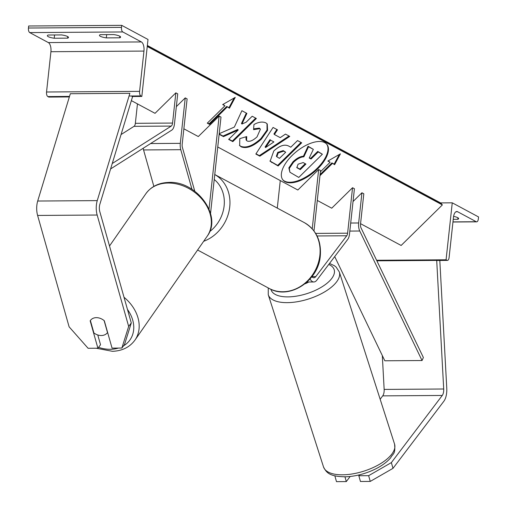 <?xml version="1.0" encoding="UTF-8"?>
<svg xmlns="http://www.w3.org/2000/svg" width="507" height="507" viewBox="0 0 507 507"><rect width="100%" height="100%" fill="white"/><g stroke="black" fill="none" stroke-linecap="round" stroke-linejoin="round"><path stroke-width="0.76" d="M311.906 276.683A8.385 3.86 89.6 0 0 313.833 277.779A8.385 3.86 89.6 0 0 315.81 276.575L346.75 235.761A4.189 1.927 89.6 0 0 347.612 233.182L352.549 187.723L331.73 208.193L317.293 200.442M310.056 278.939A12.574 5.786 89.6 0 0 313.865 281.974A12.574 5.786 89.6 0 0 316.824 280.168L347.764 239.355A8.385 3.86 89.6 0 0 349.488 234.19L354.425 188.731L352.549 187.723M312.223 228.803L318.662 169.528L320.538 170.536L313.979 230.932M318.662 169.528L297.843 190.005L217.757 146.998M280.276 180.568L277.285 208.098M457.941 217.782L457.777 219.309A8.385 1.813 -173.8 0 0 458.639 218.631A8.385 1.813 -173.8 0 0 457.745 217.674A8.385 1.813 -173.8 0 0 453.594 216.388M452.257 202.825L446.071 259.793L447.009 260.294A3.771 1.736 89.6 0 0 447.434 260.408A3.771 1.736 89.6 0 0 449.094 257.543L453.473 217.256A7.548 3.473 -90.4 0 1 456.801 211.527A7.548 3.473 -90.4 0 1 457.65 211.749L476.244 221.73A3.771 1.736 89.6 0 0 476.662 221.844A3.771 1.736 89.6 0 0 478.329 218.98L478.551 216.945L452.257 202.825L440.545 202.908M457.777 219.309L453.245 219.335M446.071 259.793L376.606 260.268M392.995 468.341L370.256 481.416L368.633 475.674L391.366 462.599L392.995 468.341L443.891 401.202A13.416 6.173 89.6 0 0 446.648 392.938A13.416 6.173 89.6 0 0 446.768 388.292L439.81 260.459M380.161 399.237L382.715 395.866A6.705 3.086 89.6 0 0 384.097 391.734A6.705 3.086 89.6 0 0 384.154 389.414L382.316 355.546M391.366 462.599L442.262 395.46A6.705 3.086 89.6 0 0 443.644 391.328A6.705 3.086 89.6 0 0 443.707 389.002L436.704 260.414L377.157 260.82L377.189 261.492M370.256 481.416L360.445 481.485L358.823 475.743L368.633 475.674M334.848 475.826L336.49 481.65L346.3 481.58L350.16 476.491M359.52 474.818L358.823 475.743M344.956 476.827L346.3 481.58M304.986 283.8A10.482 4.601 -17.8 0 0 308.725 282.006M90.392 320.544L90.164 320.836A10.482 7.985 37.2 0 1 90.379 320.506A10.482 8.156 -145.2 0 1 92.756 318.466A10.482 7.985 37.2 0 1 96.349 317.648A10.482 7.985 37.2 0 1 104.309 320.741L112.053 348.119L121.864 348.049L124.488 344.589L131.288 322.959L99.784 211.571A6.705 3.086 -90.4 0 1 99.404 206.495A6.705 3.086 -90.4 0 1 99.828 204.365L132.454 97.052L131.725 95.994M131.288 322.959L128.664 326.419L97.16 215.031A13.416 6.173 -90.4 0 1 96.4 204.879A13.416 6.173 -90.4 0 1 97.243 200.62L129.874 93.313L70.327 93.719L37.695 201.032A13.416 6.173 -90.4 0 0 36.853 205.291A13.416 6.173 -90.4 0 0 37.607 215.443L69.11 326.825L88.098 348.284L97.908 348.214L90.164 320.836M97.908 348.214L100.532 344.754L97.769 334.969M128.664 326.419L121.864 348.049M90.379 320.506L93.903 332.96A10.482 8.156 -145.2 0 0 101.482 335.52A10.482 8.156 -145.2 0 0 107.509 332.586L104.112 320.576M61.607 34.926A8.385 1.813 6.2 0 1 67.589 36.523A8.385 1.813 6.2 0 1 68.483 37.48A8.385 1.813 6.2 0 1 67.615 38.152L54.217 38.247A8.385 1.813 -173.8 0 1 47.341 35.699A8.385 1.813 -173.8 0 1 48.209 35.021L61.607 34.926M113.714 34.571A8.385 1.813 6.2 0 1 119.696 36.162A8.385 1.813 6.2 0 1 120.584 37.119A8.385 1.813 6.2 0 1 119.722 37.797L106.324 37.886A8.385 1.813 -173.8 0 1 99.448 35.338A8.385 1.813 -173.8 0 1 100.31 34.66L113.714 34.571M121.718 25.35L148.006 39.47L141.821 96.431L140.883 95.931A3.771 1.736 -90.4 0 1 139.59 91.361L143.963 51.074A7.548 3.473 89.6 0 0 141.377 41.935L122.789 31.954A3.771 1.736 -90.4 0 1 121.496 27.384L121.718 25.35L28.671 25.99L28.449 28.024A3.771 1.736 -90.4 0 0 29.742 32.594L48.336 42.575A7.548 3.473 89.6 0 1 50.922 51.714L46.543 92.001A3.771 1.736 -90.4 0 0 47.835 96.571L48.773 97.071L69.351 96.932M141.821 96.431L132.074 96.501M106.679 34.615L106.324 37.886M119.886 36.27L119.722 37.797M54.572 34.977L54.217 38.247M67.78 36.631L67.615 38.152M191.982 189.307L180.777 149.692A8.385 3.86 -90.4 0 1 180.302 143.348L185.239 97.889L176.335 106.641M194.777 191.228L182.419 147.531A4.189 1.927 -90.4 0 1 182.178 144.356L187.115 98.897L185.239 97.889M210.532 213.498L221.001 117.092L219.125 116.084L209.023 209.074M219.125 116.084L198.307 136.56L183.87 128.803M153.862 186.38L143.557 149.952A8.385 3.86 -90.4 0 1 143.189 148.259M361.941 192.768L358.658 222.972A8.385 3.86 -90.4 0 0 359.761 231.015L422.052 360.528L423.377 357.517L361.085 228.004A4.189 1.927 -90.4 0 1 360.534 223.986L363.817 193.775L361.941 192.768L353.037 201.52M422.052 360.528L384.832 360.788L334.709 256.567M112.25 163.514L171.252 126.078A4.189 1.927 89.6 0 0 172.564 123.062L175.847 92.851L155.028 113.321L131.37 100.62M121.046 134.57L134.032 126.332A4.189 1.927 89.6 0 0 135.35 123.315L137.46 103.891M110.596 168.939L171.81 130.103A8.385 3.86 89.6 0 0 174.446 124.069L177.729 93.858L175.847 92.851M285.035 181.683A28.278 13.524 141 0 0 315.544 170.846A28.278 13.524 141 0 0 326.863 144.337A28.278 13.524 141 0 0 324.759 142.625A28.278 13.524 141 0 0 294.25 153.456A28.278 13.524 141 0 0 282.938 179.966A28.278 13.524 141 0 0 285.035 181.683M282.71 179.674A28.278 13.524 141 0 0 284.573 181.113A28.278 13.524 141 0 0 314.796 170.529A28.278 13.524 141 0 0 326.622 144.058M339.31 154.483L334.157 164.11L331.908 162.905L334.62 164.686L340.419 153.843L327.864 161.055L330.114 162.265L320.399 171.816M332.37 163.476L319.987 175.65M265.909 122.884L267.271 123.993L267.576 130.362L261.409 139.089C253.532 146.289 246.808 148.881 241.243 146.884L239.672 145.623L239.779 138.633L246.719 136.573L246.573 140.509L247.239 141.047C249.85 141.903 253.12 140.502 257.049 136.852L260.421 129.158L259.825 128.677L253.576 129.665L253.944 124.545C258.507 121.972 262.499 121.42 265.909 122.884M280.225 137.644L285.466 134.102L289.763 136.408L259.831 156.181L255.839 154.039L273.058 127.441L277.494 129.824L274.407 134.52L280.225 137.644M360.566 223.682L401.138 245.464L442.358 204.929L441.198 203.497A3.771 3.251 -61.8 0 0 440.336 202.781L147.353 45.472M147.245 46.479L442.358 204.929M273.793 150.959C279.687 145.604 284.661 143.982 288.737 146.092L290.796 147.195L297.527 140.578L301.69 142.816L278.134 165.973L270.117 161.258L273.793 150.959M219.132 134.298L223.473 136.624L238.201 130.007L228.651 139.406L232.814 141.637L256.365 118.48L252.201 116.242L246.11 122.231L241.928 124.025L246.903 113.397L241.896 110.71L234.354 127.073L219.201 133.69M227.199 107.002L209.53 124.373L207.274 123.169L224.943 105.792L222.687 104.581L235.248 97.376L229.449 108.213L226.73 106.432L209.068 123.803L209.53 124.373M293.477 162.335L293.54 162.272C297.235 158.786 300.683 156.961 303.889 156.802L308.522 146.783L313.339 149.369L309.226 158.026L311.057 159.008L318.2 151.98L322.376 154.223L298.769 177.431L289.922 172.247L289.313 168.457L293.477 162.335L293.078 161.701C296.772 158.216 300.22 156.39 303.42 156.232L308.06 146.212L308.522 146.783M289.922 172.247L288.844 167.887L289.313 168.457M288.844 167.887L293.008 161.765M309.346 157.772L310.588 158.438L317.737 151.409L322.376 154.223M317.737 151.409L318.2 151.98M310.588 158.438L311.057 159.008M308.06 146.212L313.339 149.369M303.42 156.232L303.889 156.802M273.9 141.922L270.548 140.122L265.56 147.562L273.9 141.922L270.548 140.122M270.085 139.552L265.098 146.992L265.56 147.562M289.028 136.015L259.369 155.611L259.831 156.181M259.369 155.611L255.997 153.798M276.879 129.488L273.938 133.949L274.407 134.52M278.197 152.962L276.835 156.771L279.458 158.349L285.682 152.227L283.705 151.162L278.197 152.962L277.728 152.392L276.372 156.2L276.835 156.771M277.728 152.392L283.242 150.592L285.682 152.227M301.012 142.448L277.671 165.402L278.134 165.973M277.671 165.402L269.901 160.966M267.024 123.714L267.018 130.046L260.947 138.519C253.069 145.712 246.345 148.31 240.781 146.314L239.45 145.332M245.971 136.795L246.11 139.938L246.573 140.509M260.421 129.158L259.362 128.1L253.633 128.86M241.928 124.025L241.465 123.455L246.313 113.08M228.86 139.197L232.345 141.066L255.686 118.112M232.345 141.066L232.814 141.637M219.17 133.994L223.01 136.053L237.739 129.437L238.201 130.007M223.01 136.053L223.473 136.624M209.068 123.803L207.49 122.96M222.979 104.417L224.943 105.792M234.139 98.009L228.987 107.642L229.449 108.213M228.987 107.642L226.73 106.432M334.157 164.11L334.62 164.686M331.908 162.905L320.107 174.503M328.149 160.89L330.114 162.265M298.072 164.192L296.88 167.64L300.264 169.623L305.93 164.053L303.173 162.57L298.072 164.192M296.696 167.342L299.802 169.053L305.252 163.685M299.802 169.053L300.264 169.623M315.81 276.575L311.97 276.607M347.612 233.182L315.652 233.397M346.75 235.761L317.052 235.964M476.244 221.73L452.966 221.895M457.65 211.749L455.958 211.761M447.009 260.294L436.907 260.364M377.36 260.775L376.847 260.782M269.103 288.401A37.309 32.125 -61.8 0 0 319.873 255.306A37.309 32.125 -61.8 0 0 304.396 222.662C316.127 229.76 321.432 240.8 320.316 255.782C318.573 281.043 289.193 300.29 269.103 288.401L197.603 250.014M214.759 174.535A37.309 32.125 118.2 0 1 229.728 206.9A37.309 32.125 118.2 0 1 203.668 241.294M209.676 231.629A33.12 28.519 -61.8 0 0 224.126 205.918A33.12 28.519 -61.8 0 0 214.227 179.491M442.262 395.46L382.715 395.866M443.707 389.002L384.154 389.414M344.43 474.767A37.309 16.37 -17.8 0 0 380.624 463.613A37.309 16.37 -17.8 0 0 394.56 444.107C395.656 454.665 392.912 453.283 390.694 457.758C386.987 462.092 381.765 465.914 375.028 469.209C365.572 473.741 355.984 476.263 346.249 476.789C330.228 476.77 326.483 473.094 323.504 466.903A37.309 16.37 -17.8 0 0 344.43 474.767M270.947 289.313A33.12 14.532 -17.8 0 0 289.674 296.842A33.12 14.532 -17.8 0 0 327.192 283.121A33.12 14.532 -17.8 0 0 328.732 264.458M394.56 444.107L339.31 271.936A37.309 16.37 162.2 0 1 325.374 291.443A37.309 16.37 162.2 0 1 289.18 302.597A37.309 16.37 162.2 0 1 268.26 294.732L323.504 466.903M97.16 215.031L37.607 215.443M97.243 200.62L37.695 201.032M118.435 348.075A33.12 25.768 34.8 0 1 110.875 349.285A33.12 25.768 34.8 0 1 98.561 347.352M109.518 245.984L145.877 193.693A37.309 29.032 34.8 0 1 167.468 183.04A37.309 29.032 34.8 0 1 203.839 201.513A37.309 29.032 34.8 0 1 207.141 236.294L134.989 340.064A37.309 29.032 -145.2 0 0 124.019 297.267M127.466 309.441A33.12 25.768 34.8 0 1 123.55 345.818M141.377 41.935L48.336 42.575M122.789 31.954L29.742 32.594M121.496 27.384L28.449 28.024M140.883 95.931L129.051 96.013M69.503 96.419L47.835 96.571M139.59 91.361L46.543 92.001M143.963 51.074L50.922 51.714M180.302 143.348L150.611 143.551M180.777 149.692L143.557 149.952M358.658 222.972L350.698 223.029M359.761 231.015L349.824 231.084M172.564 123.062L135.35 123.315M171.252 126.078L134.032 126.332M147.328 45.712L441.198 203.497M293.078 161.701L293.54 162.272M283.242 150.592L283.705 151.162M277.798 152.322L278.261 152.899M271.232 161.948L271.695 162.519M261.016 138.455L261.479 139.026M260.947 138.519L261.409 139.089M240.781 146.314L241.243 146.884M259.362 128.1L259.825 128.677M297.07 167.583L297.533 168.153M313.865 281.974L307.052 282.019M447.434 260.408L436.704 260.484M476.662 221.844L452.954 222.009M214.765 174.528L304.396 222.662M339.31 271.936L336.109 267.05L334.379 265.706L329.499 263.444M268.26 287.951L268.26 294.732M96.203 348.227L112.491 351.313C122.25 350.933 129.748 347.181 134.989 340.064M145.877 193.693C151.118 186.576 158.615 182.831 168.368 182.444C196.177 180.346 222.865 215.836 207.141 236.294"/></g></svg>
